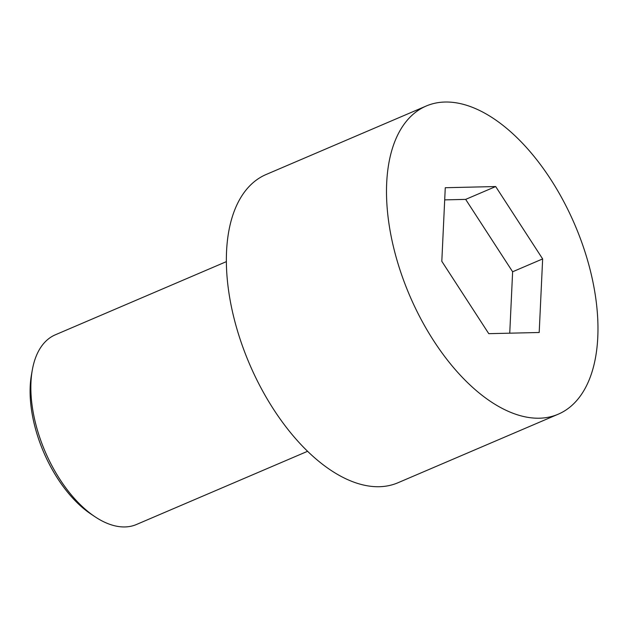 <?xml version="1.0" encoding="UTF-8"?>
<svg xmlns="http://www.w3.org/2000/svg" width="629" height="629" viewBox="0 0 629 629"><rect width="100%" height="100%" fill="white"/><g stroke="black" fill="none" stroke-linecap="round" stroke-linejoin="round"><path stroke-width="0.94" d="M539.367 418.214A167.629 89.853 66.8 0 0 558.159 414.228A167.629 89.853 66.8 0 0 574.843 224.765A167.629 89.853 66.8 0 0 426.297 105.987A167.629 89.853 66.8 0 0 403.126 278.993A167.629 89.853 66.8 0 0 539.367 418.214M441.81 261.294L445.269 187.725L495.683 186.546L542.646 258.92L539.195 332.489L488.772 333.677L441.81 261.294M426.297 105.987L266.169 174.485A167.629 89.853 66.8 0 0 242.991 347.499A167.629 89.853 66.8 0 0 379.232 486.72A167.629 89.853 66.8 0 0 398.023 482.734L558.159 414.228M444.695 199.88L465.664 199.385L495.683 186.546M465.664 199.385L512.627 271.767L542.646 258.92M307.55 451.308L136.469 524.492A103.156 55.297 -113.2 0 1 124.904 526.945A103.156 55.297 -113.2 0 1 94.963 516.731A103.156 55.297 -113.2 0 1 32.276 370.19A103.156 55.297 -113.2 0 1 55.328 334.809L226.401 261.625M94.963 516.731L91.001 514.09A97.998 52.529 -113.2 0 1 31.45 374.876L32.276 370.19M512.627 271.767L509.742 333.181"/></g></svg>
